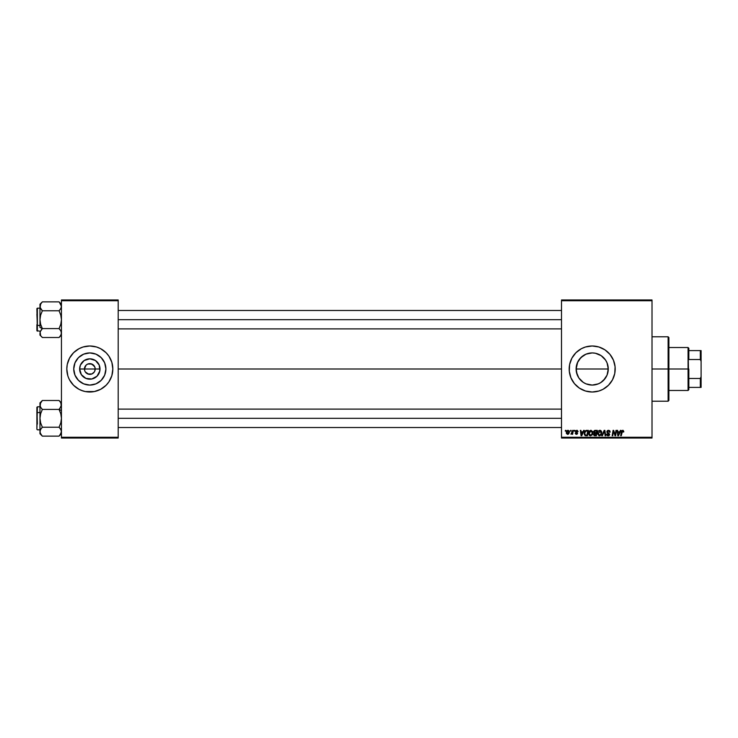 <?xml version="1.0" encoding="UTF-8"?>
<svg xmlns="http://www.w3.org/2000/svg" width="738" height="738" viewBox="0 0 738 738"><rect width="100%" height="100%" fill="white"/><g stroke="black" fill="none" stroke-linecap="round" stroke-linejoin="round"><path stroke-width="1.11" d="M84.861 371.057L84.455 369A5.369 5.369 0 0 0 89.824 374.369A5.369 5.369 0 0 0 95.193 369L100.008 369A10.184 10.184 0 0 1 89.824 379.184A10.184 10.184 0 0 1 79.639 369L95.193 369A5.369 5.369 0 0 1 89.824 374.369A5.369 5.369 0 0 1 84.455 369L86.023 365.199L87.767 364.037L90.866 363.733L94.289 366.02L95.091 367.948L94.778 371.057M88.772 374.267L85.359 371.98L87.767 373.963L91.872 373.963L89.824 374.369M105.894 369A16.079 16.079 0 0 1 89.824 385.079A16.079 16.079 0 0 1 73.745 369L74.972 362.847L78.449 357.635L83.671 354.148L89.824 352.921L95.977 354.148L101.189 357.635L104.676 362.847L105.894 369L104.676 375.153L101.189 380.365L95.977 383.852L89.824 385.079L83.671 383.852L78.449 380.365L74.972 375.153L73.745 369A16.079 16.079 0 0 1 89.824 352.921A16.079 16.079 0 0 1 105.894 369M106.106 385.254A23.007 23.007 0 0 0 112.831 369.018A23.007 23.007 0 0 1 89.824 392.007A23.007 23.007 0 0 1 66.807 369A23.007 23.007 0 0 0 68.56 377.791L69.529 379.849A23.007 23.007 0 0 0 73.532 385.254M68.569 377.819A23.007 23.007 0 0 0 69.529 379.849L73.551 385.273A23.007 23.007 0 0 0 83.126 391.011M73.551 385.273L78.975 389.295L83.145 391.02A23.007 23.007 0 0 0 85.331 391.564L94.307 391.564A23.007 23.007 0 0 0 106.078 385.291L108.956 381.786L111.844 375.679L112.831 369L111.844 362.321L108.956 356.214L106.087 352.727L100.663 348.705L96.503 346.98L89.824 345.993L83.145 346.98L78.975 348.705L73.551 352.727L69.529 358.151L67.25 364.507L66.807 369L67.804 375.679M607.974 365.947L607.171 363.17L607.992 366.03L607.992 371.97L608.269 369A16.079 16.079 0 0 1 592.19 385.079A16.079 16.079 0 0 1 576.11 369L576.415 372.118L576.406 365.928M606.627 376.076L607.06 375.107M576.406 372.063L577.217 374.858L576.11 369L577.337 362.847L580.824 357.635L586.037 354.148L592.19 352.921L595.326 353.234L601.119 355.633L605.557 360.07L607.042 362.847L608.269 369L607.042 375.153L603.555 380.365L600.695 382.644L605.012 378.705M603.029 380.873L603.813 380.098M594.625 384.895L598.85 383.631M585.538 383.631L586.821 384.157M579.376 378.705L583.288 382.385M579.478 378.834L581.36 380.882M577.217 374.858L577.743 376.048M569.625 373.511A23.007 23.007 0 0 0 574.395 383.594L579.404 388.133L585.511 391.02L592.19 392.007L598.869 391.02A23.007 23.007 0 0 0 615.197 369A23.007 23.007 0 0 1 592.19 392.007A23.007 23.007 0 0 1 569.183 369A23.007 23.007 0 0 0 569.293 371.232M598.869 391.02L603.038 389.295L608.463 385.273L612.485 379.849L614.754 373.493L615.086 366.749L613.444 360.199L609.975 354.406L604.975 349.867L598.869 346.98L592.19 345.993L585.511 346.98L581.341 348.705L575.917 352.727L571.895 358.151L569.625 364.507L569.293 371.251A23.007 23.007 0 0 0 569.616 373.474M574.413 383.603A23.007 23.007 0 0 0 598.859 391.02M118.2 369L561.507 369L118.2 369M94.289 371.98L91.872 373.963M582.476 381.814L581.59 381.085M584.994 383.373L584.081 382.874M591.544 385.061L589.773 384.895M588.472 384.636L587.762 384.452M593.712 385.005L592.854 385.061M597.559 384.147L595.917 384.636M602.78 381.094L601.507 382.099M600.326 382.865L599.413 383.363M604.92 378.815L604.071 379.821M577.743 361.943L576.11 369L607.992 369L607.974 372.053M607.964 365.882L608.269 369L576.11 369A16.079 16.079 0 0 1 592.19 352.921A16.079 16.079 0 0 1 608.269 369L607.992 366.03L607.992 371.97L607.171 374.83M561.507 438.031L652.014 438.031L652.014 437.265L561.507 437.265L561.507 300.735L652.014 300.735L652.014 437.265L652.014 299.969L561.507 299.969L652.014 299.969L652.014 300.735L561.507 300.735L561.507 299.969L561.507 437.265L652.014 437.265L652.014 438.031L561.507 438.031L561.507 437.265L561.507 438.031M574.339 430.355L574.21 431.121L574.782 431.121L574.902 430.355L574.21 431.121L574.782 431.121L574.902 430.355L574.21 431.121L574.339 430.355M570.575 430.355L570.446 431.121L571.018 431.121L571.129 430.355L570.446 431.121L571.018 431.121L571.129 430.355L570.446 431.121L570.575 430.355M592.079 434.986L590.492 435.798L592.079 434.986L592.817 432.606L590.972 430.291L589.072 431.592L588.721 434.248L590.28 435.789L592.263 434.728L592.715 431.795L591.073 430.291M583.638 430.355L582.983 431.822L581.074 431.822L580.898 430.355L580.336 430.355L581.064 435.724L581.747 435.724L584.247 430.355L582.983 431.822L581.074 431.822L580.898 430.355L580.336 430.355L581.064 435.724L581.747 435.724L584.247 430.355L581.747 435.724L581.064 435.724L580.336 430.355L580.898 430.355M595.132 430.355L593.693 431.407L594.256 433.114L593.555 434.802L594.256 435.641L596.369 435.724L597.282 430.355L595.132 430.355L597.282 430.355L595.132 430.355L593.583 432.025L594.256 433.114L593.518 434.424L594.256 435.641L596.369 435.724L597.282 430.355L596.369 435.724L594.256 435.641L593.518 434.424L594.173 433.077M602.411 435.724L601.811 435.724L604.164 430.355L601.811 435.724L602.411 435.724L604.422 431.121L605.132 435.724L605.695 435.724L604.874 430.355L604.164 430.355L604.874 430.355L604.164 430.355L601.811 435.724L602.411 435.724L604.422 431.121L605.132 435.724L605.695 435.724L604.874 430.355L605.695 435.724L605.132 435.724M623.776 431.472L623.13 430.355L621.728 430.761L620.695 435.724L621.267 435.724L622.079 431.26L622.983 431.02L623.167 432.034L623.776 431.472L622.678 430.291L621.359 431.795L620.695 435.724L621.267 435.724L621.903 431.924L622.641 430.918L623.73 431.961L622.549 430.918L621.267 435.724L620.695 435.724L621.359 431.795M613.278 432.579L612.734 435.724L612.171 435.724L613.075 430.355L613.665 430.355L615.215 434.903L615.962 430.355L615.215 434.903L613.665 430.355L613.075 430.355L612.171 435.724L612.734 435.724L613.481 431.167L615.022 435.724L615.603 435.724L616.525 430.355L615.962 430.355L616.525 430.355L615.962 430.355L615.215 434.903L613.665 430.355L613.075 430.355L612.171 435.724L612.734 435.724L613.481 431.167L615.022 435.724L615.603 435.724L616.525 430.355L615.603 435.724L615.022 435.724M569.293 371.251L570.935 377.801L574.404 383.594M620.381 430.355L619.726 431.822L617.817 431.822L617.641 430.355L617.079 430.355L617.817 435.724L618.499 435.724L620.99 430.355L619.726 431.822L617.817 431.822L617.641 430.355L617.079 430.355L617.817 435.724L618.499 435.724L620.99 430.355L618.499 435.724L617.817 435.724L617.079 430.355L617.641 430.355M608.518 430.291L607.106 430.955L606.848 432.108L608.998 434.737L607.743 435.106L606.553 434.119L606.987 435.365L607.964 435.789L609.201 435.429L609.616 434.202L607.531 432.284L607.475 431.435L608.767 430.937L610.178 432.108L609.8 430.771L608.518 430.291L606.83 431.868L609.062 434.405L608.14 435.171L606.553 434.239L608.121 435.798L609.625 434.368L607.392 431.813L608.481 430.918L610.178 432.108L608.518 430.291M600.852 435.162L599.413 435.798L601.009 434.986L601.738 432.606L599.902 430.291L598.131 431.361L597.577 433.833L598.988 435.752L601.193 434.728L601.636 431.795L600.003 430.291M578.103 431.61L577.3 430.365L575.695 430.743L575.612 431.979L577.061 433.224L576.396 433.843L575.179 433.151L575.963 434.267L577.098 434.175L577.614 433.335L576.074 431.121L576.95 430.798L578.103 431.61L576.775 430.291L575.455 431.416L577.005 432.994L576.47 433.843L575.179 433.151L576.443 434.331L577.614 433.224L576.009 431.379L576.747 430.78L577.513 431.398M586.009 430.457L586.765 430.355L585.308 430.826L584.459 432.173L584.367 434.498L585.271 435.604L587.448 435.724L588.352 430.355L585.907 430.485L584.238 433.529L585.428 435.66L587.448 435.724L588.352 430.355L587.448 435.724L585.511 435.678M568.057 430.291L566.932 430.835L566.341 432.293L567.328 434.304L568.62 433.953L569.302 432.689L569.219 431.01L568.057 430.291L566.323 432.699L567.623 434.331L569.385 431.841L568.057 430.291M572.725 430.355L572.162 432.975L570.926 434.193L572.208 433.455L572.07 434.267L572.633 434.267L573.288 430.355L572.725 430.355L573.288 430.355L572.725 430.355L570.926 434.193L572.208 433.455L572.07 434.267L572.633 434.267L573.288 430.355L572.633 434.267L572.07 434.267M565.419 430.355L565.29 431.121L565.852 431.121L565.972 430.355L565.29 431.121L565.852 431.121L565.972 430.355L565.29 431.121L565.419 430.355M605.704 360.292L606.627 361.924M603.822 357.902L604.92 359.185M601.507 355.901L602.78 356.906M598.85 354.369L600.317 355.135M595.917 353.364L597.559 353.853M592.845 352.939L594.616 353.105M590.704 352.995L591.544 352.939M586.811 353.853L588.463 353.364M589.773 353.105L585.548 354.36M581.599 356.906L582.882 355.901M584.081 355.126L585.003 354.618M579.478 359.157L580.575 357.884M95.193 369L84.455 369A5.369 5.369 0 0 1 89.824 363.631A5.369 5.369 0 0 1 95.193 369A5.369 5.369 0 0 0 89.824 363.631A5.369 5.369 0 0 0 84.455 369L79.639 369L80.414 365.098L84.16 360.531L89.824 358.816L95.479 360.531L99.233 365.098L99.814 370.983L97.019 376.205L91.807 378.991L85.922 378.409L81.355 374.655L79.639 369A10.184 10.184 0 0 1 89.824 358.816A10.184 10.184 0 0 1 100.008 369L95.193 369M61.448 438.031L118.2 438.031L118.2 437.265L61.448 437.265L61.448 300.735L118.2 300.735L118.2 437.265L118.2 299.969L61.448 299.969L118.2 299.969L118.2 300.735L61.448 300.735L61.448 299.969L61.448 437.265L118.2 437.265L118.2 438.031L61.448 438.031L61.448 437.265L61.448 438.031M81.014 390.254L85.331 391.564M94.307 391.564L100.663 389.295L106.087 385.273M598.859 346.98A23.007 23.007 0 0 0 569.183 369A23.007 23.007 0 0 1 592.19 345.993A23.007 23.007 0 0 1 615.197 369A23.007 23.007 0 0 0 598.878 346.989M600.99 347.746L600.308 347.469M583.38 390.254L583.878 390.457M601.119 382.367L598.343 383.852L592.19 385.079L586.037 383.852L583.26 382.367L578.823 377.93L576.424 372.136M583.297 355.615L579.385 359.277M581.369 357.118L580.326 358.151M599.413 354.637L596.636 353.548M605.012 359.305L601.101 355.624M604.071 358.179L603.038 357.137M605.843 360.522L607.06 362.893M73.532 352.746A23.007 23.007 0 0 0 69.529 358.151L68.56 360.199A23.007 23.007 0 0 0 66.807 368.982A23.007 23.007 0 0 1 89.824 345.993A23.007 23.007 0 0 1 112.831 369A23.007 23.007 0 0 0 106.106 352.746M106.078 352.709A23.007 23.007 0 0 0 94.307 346.436M85.331 346.436A23.007 23.007 0 0 0 83.154 346.98M83.126 346.989A23.007 23.007 0 0 0 73.569 352.709M69.529 358.151A23.007 23.007 0 0 0 68.569 360.181M111.844 362.321L111.078 360.199M98.624 347.746L96.503 346.98M75.221 351.214L74.713 351.648M66.927 366.749L66.807 369M104.418 386.786L104.934 386.352M110.11 379.849L111.078 377.801M112.72 371.251L112.831 369M98.754 355.633L95.977 354.148M76.457 360.07L74.972 362.847M80.894 382.367L83.671 383.852M103.191 377.93L104.676 375.153M85.359 366.02L84.861 366.943M94.778 366.943L91.872 364.037L87.767 364.037M90.866 363.733L89.824 363.631M613.693 431.961L613.546 431.435M613.767 432.219L613.481 431.167M618.093 433.796L618.232 435.143L618.675 434.045L618.232 435.143L618.675 434.045L618.232 435.143L618.093 433.796L618.176 434.47M619.422 432.45L618.675 434.045L619.422 432.45L617.9 432.45L619.422 432.45M622.641 430.918L623.167 432.034L622.641 430.918L621.931 431.785M610.178 432.108L609.625 432.173M608.481 430.918L609.625 431.998L609.394 431.26M607.402 431.684L609.616 434.516M607.531 432.284L609.625 434.368M608.315 432.809L608.988 433.197M609.597 434.664L609.302 435.319M608.961 435.595L608.269 435.789M607.808 435.771L606.562 434.396M606.553 434.239L607.106 434.064M607.106 434.193L608.14 435.171L607.125 434.387M608.14 435.171L609.062 434.405L608.14 435.171L609.062 434.405L608.14 435.171L609.062 434.405L607.891 433.363L608.85 433.926M607.116 430.946L607.725 430.448M604.616 432.533L604.422 431.121L603.97 432.219M600.501 430.392L601.101 430.808M601.498 431.407L601.719 432.2M599.533 435.789L597.559 433.409C597.549 431.702 598.324 430.66 599.902 430.291M597.872 431.831L598.131 431.361M600.335 434.811L599.284 435.162L600.649 434.47L599.431 435.171L600.566 434.571L601.175 432.846L599.459 430.983L600.317 431.01L598.158 433.944M598.619 434.839L598.121 433.252L599.431 435.171L598.859 435.014M601.027 433.723L600.723 434.359M601.11 431.998L601.184 432.588M594.994 435.724L594.256 435.641M593.518 434.424L594.256 433.114L593.592 431.868M594.256 433.114L593.583 432.025M594.81 430.392L594.127 430.743M595.013 431.01L594.191 432.367L596.304 432.8L594.145 432.044L595.013 431.01L594.145 432.044M594.145 433.99L595.289 433.427L594.072 434.396L595.917 435.097L594.957 435.097L594.247 433.806M594.477 433.575L596.193 433.427L595.917 435.097L596.193 433.427L594.376 433.649L594.072 434.396M596.608 430.983L596.304 432.8L596.608 430.983L595.566 430.983L596.608 430.983M594.164 431.831L594.856 431.057M577.55 431.748L576.747 430.78L576.009 431.379L577.614 433.224L576.443 434.331L575.179 433.151L576.47 433.843L577.005 432.994L575.455 431.416M577.457 431.223L576.747 430.78L576.009 431.379L577.614 433.335M576.858 430.78L576.009 431.379L576.664 432.081M576.295 433.824L575.732 433.077L576.47 433.843L577.005 432.994L575.778 432.173M576.396 433.843L577.005 432.994L576.129 432.413M577.061 433.307L576.47 433.843L577.061 433.307L576.47 433.843L577.061 433.307L576.544 432.643M581.341 433.796L581.157 432.45L581.489 435.143L581.341 433.796L581.489 435.143L582.679 432.45L581.931 434.045M581.157 432.45L582.679 432.45L581.157 432.45M586.11 435.724L585.428 435.66M585.123 435.531L584.413 434.636M585.907 430.485L586.765 430.355M585.289 434.903L584.8 433.566C584.764 431.979 585.483 431.121 586.968 430.983L587.688 430.983L586.987 435.097L586 435.097M584.837 433.012L585.465 431.518L586.544 431.01M585.474 435.005L586.175 435.097L585.474 435.005M585.612 431.37L585.216 431.868M592.568 431.407L592.789 432.191M592.66 433.861L592.762 433.354M590.603 435.789L588.638 433.409C588.62 431.702 589.404 430.66 590.972 430.291M589.671 435.595L589.182 435.18M588.666 432.855L588.767 432.339M588.952 431.831L589.201 431.361M591.645 434.571L590.511 435.171L591.645 434.571L590.511 435.171L589.192 433.464L590.935 430.918L592.254 432.846L591.645 434.571L590.668 435.162M589.69 434.839L589.228 433.944M592.097 433.723L591.802 434.359M569.376 431.555L569.238 431.057M568.426 434.101L567.734 434.331M566.48 433.566L566.332 433.003M566.839 430.946L567.439 430.439M567.144 433.603L566.895 432.394L567.799 433.824L566.876 432.699L567.651 433.843L568.823 431.712L567.891 430.798L568.832 431.905L568.057 430.78L566.885 432.551M566.996 431.914L567.218 431.389M568.694 432.819L568.325 433.52M567.098 431.638L567.9 430.798M570.926 434.193L571.553 433.686M594.763 432.772L594.201 432.394M581.489 435.143L581.433 434.47M586.968 430.983L587.688 430.983L586.987 435.097L586.175 435.097M590.511 435.171L589.93 435.014M568.251 430.798L568.823 431.712M688.831 387.404L688.831 369L688.065 369L688.065 390.476L688.065 369L668.886 369L688.065 369L688.065 347.524L688.831 389.71L688.831 387.404L701.1 387.404L701.1 376.666L700.334 378.483L688.831 378.483L700.334 378.483L700.334 387.404L700.334 378.483L701.1 376.666L701.1 387.404L688.831 387.404M688.831 359.517L688.831 348.29L688.831 359.517L700.334 359.517L701.1 361.334L701.1 376.666L701.1 350.596L688.831 350.596L700.334 350.596L700.334 359.517L700.334 350.596L701.1 350.596L701.1 361.334L700.334 359.517L688.831 359.517M668.121 369L668.886 369L668.886 337.552L668.886 400.448L668.886 369L668.121 369L668.121 336.786L668.121 369L652.014 369L668.121 369L668.121 401.214L668.121 369M61.438 306.381L60.784 308.604L59.058 310.772L60.018 309.711L59.058 310.772L60.018 309.711L59.058 310.772L42.352 310.772L59.058 310.772L60.774 315.08L61.448 319.683L60.784 324.259L59.058 328.594L42.352 328.594L40.636 324.286L39.972 319.683L39.972 327.404L42.352 328.594L40.636 324.286L39.972 319.683L40.636 315.108L42.352 310.772L40.138 307.469L40.655 303.991L42.352 301.86L59.058 301.86L42.352 301.86L39.972 304.25L40.138 307.469L40.147 305.145L41.503 302.792M59.326 302.137L61.448 306.316L61.272 305.154L61.272 307.478L60.018 309.711M40.59 335.264L40.138 331.897L42.352 328.594L59.058 328.594L60.784 330.762L61.438 333.115M59.058 310.772L60.774 315.08L61.448 319.683L60.784 324.259L59.058 328.594L60.774 330.753L61.448 333.05L61.272 331.888L61.272 334.203L59.999 336.473M61.448 333.05L60.774 335.347L59.058 337.506L42.352 337.506L41.3 336.325M40.636 335.347L40.147 334.222M39.972 304.25L39.972 327.404L42.352 328.594L41.697 329.296M40.525 308.41L39.972 306.316L39.972 319.683L40.636 315.108L42.352 310.772L41.697 310.071M42.149 337.294L41.393 336.445L42.352 337.506L59.058 337.506L60.018 336.445L59.271 337.294M60.784 304.038L60.073 302.995M118.2 319.683L561.507 319.683L118.2 319.683M36.9 314.157L37.361 325.44L37.361 313.927M39.972 308.18L37.361 308.18L37.361 325.44L39.972 325.44L37.361 325.44L37.361 331.187L36.9 308.659M61.272 334.203L60.784 335.338L61.272 334.203M41.393 329.655L40.138 331.897L39.972 335.117L42.352 337.506M61.448 306.316L61.272 307.478L61.448 306.316M39.972 333.05L39.972 335.117M39.972 331.187L36.9 330.725L36.9 325.209L36.9 329.655M36.9 324.665L36.9 326.261M41.402 309.711L40.138 307.478M39.972 306.316L40.636 304.019M59.058 328.594L60.018 329.655M60.774 304.028L61.263 305.135M39.972 431.619L40.636 429.396L42.352 427.228L41.393 428.289L42.352 427.228L59.058 427.228L42.352 427.228L40.636 422.92L39.972 418.317L40.636 413.741L42.352 409.406L40.636 407.247L39.972 404.95L40.138 406.103L40.636 402.653L42.352 400.494L59.058 400.494L60.774 402.644L61.448 404.95L60.774 402.653L61.272 406.103L59.058 409.406L42.352 409.406L59.058 409.406L61.272 406.112L59.058 409.406L61.448 410.596L59.058 409.406L60.774 413.714L61.448 418.317L60.784 422.892L59.058 427.228L60.774 429.387L61.448 431.684L60.027 435.06M39.972 402.883L40.147 406.112L40.138 403.797L42.352 400.494L39.972 402.883L39.972 418.317L40.636 413.741L42.352 409.406L40.636 407.247L39.972 404.885M39.972 404.95L39.972 431.684L40.138 432.837L40.138 430.522L41.393 428.289M60.885 429.59L60.018 428.289L61.272 430.522L61.272 432.846L59.058 436.14L42.352 436.14L59.058 436.14L61.448 433.75M42.352 427.228L41.402 428.289L42.352 427.228L40.636 422.92L39.972 418.317L39.972 433.75L42.352 436.14L40.636 433.972L39.972 431.684L39.972 433.75M36.9 407.367L36.9 423.843M59.271 400.706L60.018 401.555L59.058 400.494L42.352 400.494L41.393 401.555L42.14 400.706M40.636 402.653L40.138 403.797L40.636 402.662M42.084 435.863L40.147 432.865M42.352 436.14L41.337 435.005M61.448 404.95L59.713 408.704M61.263 403.778L60.11 401.675M60.018 408.345L59.058 409.406L60.774 413.714L61.448 418.317L60.784 422.892L59.058 427.228L59.713 427.929M561.507 418.317L118.2 418.317L561.507 418.317M37.361 424.073L36.9 407.293L36.9 429.359M39.972 412.56L37.361 412.56L39.972 412.56M36.9 429.341L37.361 406.813L39.972 406.813M41.393 401.555L42.352 400.494M41.393 408.345L42.352 409.406M61.438 431.748L60.774 433.981M60.018 428.289L61.272 430.522M688.831 389.71L688.065 390.476L668.886 390.476M668.886 347.524L688.065 347.524L688.831 348.29M652.014 336.786L668.121 336.786L668.886 337.552M652.014 401.214L668.121 401.214L668.886 400.448M118.2 310.477L561.507 310.477M118.2 328.89L561.507 328.89M37.361 308.18L36.9 308.641M61.448 335.117L59.058 337.506M61.448 304.25L59.058 301.86M561.507 427.523L118.2 427.523M561.507 409.11L118.2 409.11M39.972 429.82L37.361 429.82M61.448 402.883L59.058 400.494"/></g></svg>
